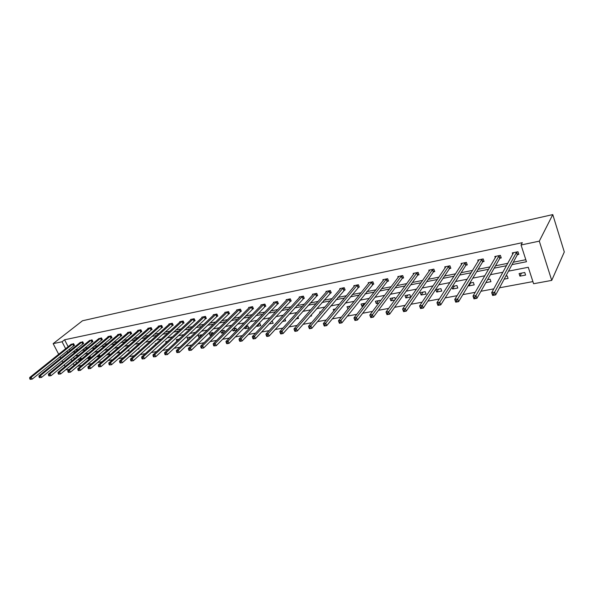 <?xml version="1.0" encoding="UTF-8"?>
<svg xmlns="http://www.w3.org/2000/svg" width="594" height="594" viewBox="0 0 594 594"><rect width="100%" height="100%" fill="white"/><g stroke="black" fill="none" stroke-linecap="round" stroke-linejoin="round"><path stroke-width="0.89" d="M78 365.837L75.052 368.317M69.186 369.394L66.78 369.839L66.424 369.149M508.494 271.146L528.266 267.278L533.598 283.732L551.729 280.39L564.3 251.967L552.776 214.597L82.499 320.767L53.156 343.644L62.051 341.765L65.652 348.737M78.148 366.134L81.593 365.496M87.467 364.404L91.721 363.61M97.602 362.518L102.034 361.694M107.922 360.595L112.541 359.741M118.436 358.642L123.24 357.751M129.15 356.652L134.14 355.724M140.058 354.625L145.248 353.66M151.173 352.561L156.564 351.559M162.504 350.453L168.102 349.413M174.049 348.307L179.871 347.223M185.818 346.116L191.869 344.995M197.817 343.889L204.106 342.716M210.061 341.609L216.587 340.399M222.542 339.293L229.321 338.031M235.283 336.924L242.322 335.617M248.285 334.504L255.591 333.145M261.553 332.039L269.134 330.628M275.096 329.522L282.974 328.059M288.929 326.952L297.104 325.43M303.051 324.324L311.538 322.75M317.478 321.644L326.292 320.003M332.224 318.904L341.372 317.203M347.297 316.097L356.786 314.337M362.704 313.238L372.557 311.404M378.452 310.306L388.684 308.405M394.565 307.313L405.182 305.338M411.048 304.247L422.074 302.198M427.918 301.113L439.36 298.982M445.181 297.906L457.068 295.693M462.86 294.617L475.2 292.322M480.962 291.253L493.785 288.87M499.509 287.8L532.907 281.593M82.989 343.74L83.65 343.599L82.729 341.788L79.938 342.708M101.708 339.902L102.391 339.761L101.463 337.904L98.589 338.87M121.065 335.929L121.77 335.781L120.842 333.895L117.694 334.548L117.864 334.905M141.09 331.823L141.817 331.667L140.889 329.752L137.63 330.427L137.815 330.799M161.82 327.569L162.578 327.413L161.65 325.453L158.271 326.151L158.464 326.552M183.294 323.166L184.081 323.002L183.152 321.005L179.655 321.733L179.856 322.163M205.554 318.599L206.37 318.429L205.442 316.394L201.812 317.144L202.027 317.604M228.638 313.862L229.484 313.691L228.556 311.612L224.799 312.392L225.022 312.889M252.606 308.947L253.482 308.769L252.554 306.645L248.648 307.454L248.886 307.989M277.495 303.846L278.4 303.653L277.48 301.485L273.418 302.324L273.671 302.91M303.363 298.537L304.306 298.344L303.393 296.124L299.168 297L299.435 297.639M330.271 293.02L331.259 292.812L330.346 290.548L325.95 291.461L326.232 292.159M358.286 287.273L359.311 287.058L358.405 284.741L353.831 285.692L354.135 286.464M387.466 281.281L388.535 281.066L387.637 278.697L382.87 279.677L383.197 280.539M417.901 275.044L419.015 274.814L418.131 272.386L413.157 273.418L413.506 274.376M449.665 268.525L450.831 268.288L449.955 265.8L444.758 266.877L445.144 267.961M482.855 261.716L484.065 261.471L483.204 258.925L477.776 260.046L478.2 261.278M517.552 254.603L518.829 254.343L517.975 251.73L512.295 252.903L512.763 254.329M74.955 350.222L78.527 349.51M84.281 348.351L87.994 347.609M93.755 346.451L97.631 345.671M103.401 344.513L107.432 343.703M113.209 342.545L117.397 341.706M123.181 340.54L127.547 339.664M133.338 338.506L137.867 337.592M143.666 336.434L148.381 335.484M154.188 334.318L159.081 333.338M164.887 332.172L169.981 331.148M175.787 329.982L181.073 328.92M186.887 327.754L192.374 326.655M198.196 325.482L203.891 324.339M209.712 323.173L215.622 321.985M221.443 320.819L227.584 319.587M233.397 318.414L239.768 317.137M245.582 315.971L252.198 314.642M258.004 313.476L264.865 312.102M270.671 310.937L277.784 309.504M283.59 308.338L290.971 306.86M296.762 305.695L304.418 304.158M310.202 302.999L318.139 301.403M323.916 300.245L332.15 298.589M337.912 297.438L346.451 295.723M352.197 294.565L361.048 292.79M366.78 291.639L375.965 289.798M381.682 288.647L391.201 286.739M396.896 285.595L406.771 283.613M412.444 282.469L422.683 280.413M428.333 279.284L438.951 277.153M444.572 276.024L455.583 273.812M461.182 272.691L472.601 270.396M478.163 269.275L490.005 266.899M495.537 265.793L507.818 263.32M513.313 262.221L525.816 259.712M512.021 264.612L526.47 261.731L521.049 244.995L522.312 242.671L64.583 339.775L68.162 346.733M69.409 349.153L70.159 350.616M500.007 258.204L501.254 257.945L500.393 255.368L494.839 256.511L495.285 257.841M466.075 265.162L467.27 264.917L466.394 262.399L461.085 263.498L461.486 264.649M433.613 271.822L434.756 271.584L433.865 269.127L428.786 270.181L429.158 271.198M402.524 278.192L403.616 277.97L402.725 275.571L397.854 276.581L398.195 277.487M372.728 284.311L373.774 284.095L372.869 281.749L368.198 282.714L368.518 283.531M344.134 290.176L345.136 289.969L344.23 287.674L339.746 288.602L340.043 289.337M316.684 295.805L317.649 295.604L316.736 293.369L312.429 294.26L312.704 294.928M290.303 301.217L291.231 301.024L290.31 298.834L286.167 299.688L286.427 300.304M264.931 306.422L265.822 306.237L264.902 304.091L260.914 304.915L261.16 305.479M240.511 311.427L241.372 311.249L240.444 309.147L236.612 309.942L236.843 310.462M216.988 316.253L217.82 316.082L216.892 314.026L213.201 314.79L213.417 315.266M194.327 320.901L195.122 320.738L194.193 318.718L190.629 319.461L190.837 319.906M172.46 325.386L173.233 325.23L172.305 323.247L168.867 323.96L169.067 324.376M151.366 329.715L152.109 329.559L151.18 327.621L147.861 328.304L148.047 328.697M130.992 333.895L131.712 333.746L130.784 331.838L127.576 332.506L127.755 332.87M111.308 337.927L111.999 337.786L111.071 335.922L107.974 336.56L108.145 336.902M92.27 341.832L92.946 341.699L92.018 339.865L89.189 340.808M73.864 345.611L74.51 345.478L73.589 343.674L70.849 344.579M64.583 339.775L62.051 341.765M521.049 244.995L539.3 241.149L552.776 214.597M53.156 343.644L58.702 354.306M59.972 356.749L60.744 358.227M62.043 360.729L62.86 362.303M64.189 364.857L65.058 366.535M71.057 359.214L71.919 360.877M73.255 363.476L74.168 365.236M502.925 272.238L490.451 274.68M484.838 275.772L472.817 278.126M467.174 279.232L455.591 281.497M449.918 282.603L438.751 284.786M433.056 285.907L422.289 288.008M416.565 289.13L406.192 291.157M400.445 292.285L390.444 294.238M384.674 295.367L375.037 297.252M369.253 298.381L359.964 300.2M354.158 301.336L345.203 303.089M339.389 304.225L330.754 305.917M324.925 307.053L316.602 308.68M310.766 309.823L302.74 311.397M296.896 312.541L289.167 314.048M283.316 315.191L275.861 316.654M270.003 317.797L262.815 319.201M256.957 320.352L250.029 321.703M244.171 322.854L237.496 324.153M231.63 325.304L225.2 326.559M219.334 327.71L213.142 328.92M207.284 330.064L201.314 331.237M195.456 332.38L189.709 333.501M183.85 334.652L178.319 335.729M172.46 336.88L167.137 337.919M161.278 339.063L156.155 340.065M150.312 341.208L145.382 342.174M139.538 343.317L134.793 344.245M128.957 345.389L124.398 346.28M118.57 347.416L114.182 348.277M108.36 349.413L104.143 350.237M98.337 351.373L94.283 352.168M88.484 353.304L84.586 354.069M78.794 355.197L75.059 355.932M551.729 280.39L539.3 241.149M72.468 352.249L76.039 351.537M81.801 350.393L85.521 349.651M91.29 348.5L95.174 347.728M100.95 346.569L104.982 345.767M110.774 344.617L114.969 343.778M120.768 342.619L125.134 341.75M130.932 340.592L135.477 339.686M141.283 338.528L146.005 337.592M151.819 336.427L156.727 335.454M162.541 334.288L167.642 333.279M173.463 332.113L178.757 331.058M184.585 329.9L190.087 328.801M195.916 327.636L201.626 326.5M207.454 325.334L213.387 324.153M219.216 322.995L225.371 321.762M231.2 320.604L237.585 319.327M243.414 318.169L250.037 316.847M255.866 315.689L262.741 314.315M268.562 313.157L275.698 311.731M281.511 310.573L288.914 309.095M294.721 307.937L302.398 306.407M308.197 305.249L316.164 303.66M321.955 302.509L330.212 300.861M335.989 299.71L344.557 298.002M350.319 296.852L359.199 295.084M364.954 293.933L374.168 292.099M379.9 290.956L389.449 289.048M395.166 287.912L405.071 285.937M410.766 284.801L421.042 282.751M426.715 281.623L437.37 279.499M443.013 278.371L454.068 276.165M459.682 275.044L471.146 272.765M476.73 271.651L488.624 269.275M494.171 268.169L506.511 265.711M66.907 351.165L67.664 352.636M73.537 357.18L74.391 358.835M75.728 361.427L76.633 363.186M79.492 358.301L80.933 358.019L81.504 359.125M80.346 360.09L78.95 360.358L78.371 359.229M89.211 356.422L90.08 356.259L90.823 357.714M90.243 358.197L88.046 358.62L87.615 357.766M99.101 354.521L100.297 356.281L97.297 356.853L97.015 356.289M108.917 352.799L109.749 354.477L106.578 354.804M118.674 351.254L119.364 352.636L116.439 353.2M128.608 349.688L129.143 350.772L126.893 351.203M138.714 348.121L139.085 348.871L137.541 349.168M149.005 346.54L149.198 346.941L148.381 347.096M155.539 344.29L155.257 343.696L156.437 343.473M166.149 342.708L165.667 341.691L167.664 341.305M176.953 341.119L176.262 339.649L179.098 339.107M187.956 339.523L187.043 337.57L190.592 337.006M199.844 337.273L198.938 337.444L198.025 335.454L201.581 334.771L201.841 335.335M211.984 334.949L210.113 335.313L209.199 333.301L212.823 332.603L213.305 333.657M220.634 331.103L224.272 330.398L224.985 331.972M224.369 332.588L221.495 333.137L220.597 331.14M232.989 328.72L235.929 328.155L236.85 330.205L233.086 330.925L232.38 329.336M245.589 326.292L247.809 325.861L248.723 327.94L244.891 328.668L244.386 327.524M258.435 323.819L259.912 323.53L260.825 325.623L256.92 326.373L256.63 325.712M271.547 321.287L272.245 321.154L273.158 323.27L269.119 323.901M284.845 318.8L285.721 320.871L282.38 321.51M297.876 316.869L298.53 318.429L296.079 318.896M311.182 314.939L311.598 315.934L310.068 316.223M320.032 312.786L319.713 312.006L320.894 311.783M324.762 313.016L324.354 313.498M333.828 310.922L333.219 309.407L335.447 308.977M347.995 308.984L346.993 306.749L350.312 306.11M363.246 306.066L361.939 306.318L361.048 304.046L365.503 303.185M378.838 303.089L376.277 303.579L375.386 301.277L380.049 300.378L380.331 301.113M394.78 300.044L390.919 300.787L390.028 298.455L394.787 297.542L395.411 299.183M404.974 295.574L409.838 294.639L410.714 297.007L405.858 297.936L404.974 295.574M420.24 292.634L425.2 291.676L426.084 294.075L421.124 295.018L420.24 292.634M435.833 289.634L440.904 288.654L441.773 291.075L436.709 292.04L435.833 289.634M452.465 286.427L456.942 285.566L457.811 288.016L452.628 289.003L451.982 287.184M469.824 283.078L473.336 282.402L474.198 284.882L468.904 285.892L468.621 285.075M487.6 279.655L490.087 279.173L490.941 281.682L485.885 282.655M505.798 276.151L507.224 275.876L508.07 278.415L504.172 279.158M519.089 273.589L524.747 272.498L525.586 275.074L519.928 276.151L519.089 273.589M521.473 273.129L519.928 276.151M470.7 282.915L468.904 285.892M454.507 286.033L452.628 289.003M438.654 289.085L436.709 292.04M423.136 292.077L421.124 295.018M407.944 295.003L405.858 297.936M393.057 297.876L390.919 300.787M378.482 300.683L376.277 303.579M364.196 303.437L361.939 306.318M350.2 306.133L347.891 308.999M271.762 321.25L269.179 324.034M259.548 323.604L256.92 326.373M247.557 325.913L244.891 328.668M235.788 328.178L233.086 330.925M224.228 330.405L221.495 333.137M212.838 332.633L210.113 335.313M201.618 334.853L198.938 337.444M109.036 353.051L106.705 355.056M99.599 354.893L97.297 356.853M90.318 356.712L88.046 358.62M81.178 358.494L78.95 360.358M518.629 253.742L517.27 254.878L495.686 294.899L492.641 295.456L491.691 292.664L513.565 252.643M492.493 294.06L491.691 292.664L494.735 292.107L495.686 294.899L494.097 294.951L493.711 293.837L492.493 294.06L492.879 295.173L494.097 294.951M516.698 251.99L493.711 293.837M501.061 257.373L499.717 258.472L476.923 298.307L473.96 298.849L473.002 296.102L496.079 256.259M473.76 297.483L473.002 296.102L475.965 295.56L476.923 298.307L475.334 298.366L474.948 297.26L473.76 297.483L474.146 298.582L475.334 298.366M499.146 255.62L474.948 297.26M483.88 260.922L482.558 261.991L458.62 301.633L455.724 302.16L454.759 299.45L478.987 259.793M455.479 300.816L454.759 299.45L457.655 298.916L458.62 301.633L457.024 301.693L456.638 300.609L455.479 300.816L455.865 301.908L457.024 301.693M481.986 259.17L456.638 300.609M467.084 264.389L465.785 265.429L440.755 304.885L437.926 305.398L436.954 302.717L462.266 263.253M437.637 304.076L436.954 302.717L439.783 302.205L440.755 304.885L439.159 304.945L438.773 303.868L437.637 304.076L438.03 305.153L439.159 304.945M465.206 262.645L438.773 303.868M450.653 267.783L449.368 268.792L423.307 308.056L420.552 308.553L419.572 305.917L445.916 266.639M420.218 307.261L419.572 305.917L422.327 305.405L423.307 308.056L421.718 308.115L421.324 307.061L420.218 307.261L420.611 308.316L421.718 308.115M448.789 266.045L421.324 307.061M434.578 271.094L433.316 272.089L406.274 311.152L403.578 311.642L402.591 309.029L429.922 269.943M403.207 310.365L402.591 309.029L405.286 308.538L406.274 311.152L404.677 311.219L404.284 310.172L403.207 310.365L403.601 311.412L404.677 311.219M432.729 269.364L404.284 310.172M418.844 274.346L417.597 275.312L389.627 314.174L386.991 314.649L386.003 312.08L414.263 273.188M386.583 313.402L386.003 312.08L388.639 311.598L389.627 314.174L388.038 314.241L387.637 313.209L386.583 313.402L386.984 314.434L388.038 314.241M417.01 272.616L387.637 313.209M403.445 277.517L402.22 278.46L373.359 317.129L370.79 317.597L369.795 315.058L398.938 276.358M370.344 316.372L369.795 315.058L372.371 314.582L373.359 317.129L371.77 317.203L371.376 316.179L370.344 316.372L370.745 317.389L371.77 317.203M401.633 275.802L371.376 316.179M386.568 278.913L356.467 317.5L353.95 317.968L383.932 279.462M388.372 280.628L387.162 281.549L357.469 320.018L354.952 320.478L355.88 320.092L355.479 319.082L354.469 319.268L354.87 320.277M355.479 319.082L356.467 317.5L357.469 320.018L355.88 320.092M353.95 317.968L354.469 319.268M371.822 281.964L340.919 320.359L338.461 320.812L369.238 282.499M373.611 283.672L341.921 322.846L339.464 323.292L340.34 322.921L339.931 321.926L338.951 322.104L339.352 323.099M339.931 321.926L340.919 320.359L341.921 322.846L340.34 322.921M338.461 320.812L338.951 322.104M357.373 284.957L325.72 323.151L323.314 323.596L354.848 285.476M359.147 286.65L326.722 325.609L324.317 326.039L325.141 325.683L324.74 324.703L323.775 324.873L324.176 325.854M324.74 324.703L325.72 323.151L326.722 325.609L325.141 325.683M323.314 323.596L323.775 324.873M343.228 287.882L310.848 325.883L308.494 326.314L340.748 288.394M344.98 289.575L311.857 328.304L309.504 328.734L310.276 328.385L309.868 327.413L308.932 327.591L309.333 328.556M309.868 327.413L310.848 325.883L311.857 328.304L310.276 328.385M308.494 326.314L308.932 327.591M329.358 290.756L296.302 328.556L293.993 328.979L326.93 291.253M331.103 292.434L297.312 330.947L295.01 331.37L295.73 331.029L295.322 330.071L294.401 330.242L294.81 331.2M295.322 330.071L296.302 328.556L297.312 330.947L295.73 331.029M293.993 328.979L294.401 330.242M315.763 293.562L282.061 331.17L279.804 331.586L313.387 294.06M317.493 295.24L283.078 333.538L280.821 333.947L281.497 333.62L281.088 332.67L280.19 332.84L280.598 333.783M281.088 332.67L282.061 331.17L283.078 333.538L281.497 333.62M279.804 331.586L280.19 332.84M302.443 296.324L268.124 333.731L265.919 334.132L300.111 296.807M304.158 297.988L269.141 336.07L266.936 336.471L267.567 336.152L267.159 335.216L266.275 335.38L266.684 336.315M267.159 335.216L268.124 333.731L269.141 336.07L267.567 336.152M265.919 334.132L266.275 335.38M289.382 299.027L254.477 336.234L252.316 336.635L287.095 299.495M291.082 300.675L255.494 338.55L253.334 338.944L253.928 338.632L253.519 337.711L252.65 337.867L253.059 338.795M253.519 337.711L254.477 336.234L255.494 338.55L253.928 338.632M252.316 336.635L252.65 337.867M276.574 301.678L241.119 338.691L239.003 339.077L274.324 302.138M278.259 303.319L242.137 340.978L240.021 341.364L240.57 341.067L240.162 340.147L239.315 340.303L239.724 341.216M240.162 340.147L241.119 338.691L242.137 340.978L240.57 341.067M239.003 339.077L239.315 340.303M264.003 304.277L228.029 341.097L225.958 341.476L261.806 304.729M265.681 305.91L229.046 343.354L226.975 343.733L227.487 343.443L227.079 342.538L226.247 342.693L226.656 343.592M227.079 342.538L228.029 341.097L229.046 343.354L227.487 343.443M225.958 341.476L226.247 342.693M251.678 306.823L215.206 343.451L213.172 343.822L249.517 307.276M253.341 308.449L216.223 345.686L213.855 345.923L214.664 345.775L214.256 344.876L213.446 345.025L213.855 345.923M214.256 344.876L215.206 343.451L216.223 345.686L214.664 345.775M213.172 343.822L213.446 345.025M239.582 309.326L202.643 345.76L200.646 346.124L237.466 309.764M241.238 310.944L203.66 347.973L201.314 348.203L202.108 348.062L201.7 347.171L200.898 347.319L201.314 348.203M201.7 347.171L202.643 345.76L203.66 347.973L202.108 348.062M200.646 346.124L200.898 347.319M227.717 311.783L190.325 348.017L188.372 348.374L225.638 312.214M229.351 313.394L191.35 350.208L189.018 350.438L189.798 350.297L189.389 349.421L188.602 349.569L189.018 350.438M189.389 349.421L190.325 348.017L191.35 350.208L189.798 350.297M188.372 348.374L188.602 349.569M216.068 314.196L178.252 350.237L176.336 350.586L214.026 314.62M217.686 315.793L179.277 352.398L176.96 352.636L177.732 352.494L177.316 351.626L176.552 351.767L176.96 352.636M177.316 351.626L178.252 350.237L179.277 352.398L177.732 352.494M176.336 350.586L176.552 351.767M204.626 316.565L166.417 352.413L164.538 352.754L202.621 316.973M206.237 318.146L167.441 354.551L165.147 354.781L165.897 354.648L165.488 353.786L164.738 353.927L165.147 354.781M165.488 353.786L166.417 352.413L167.441 354.551L165.897 354.648M164.538 352.754L164.738 353.927M193.399 318.889L154.804 354.544L152.97 354.878L191.431 319.29M194.995 320.463L155.828 356.66L153.556 356.89L154.292 356.756L153.883 355.91L153.148 356.044L153.556 356.89M153.883 355.91L154.804 354.544L155.828 356.66L154.292 356.756M152.97 354.878L153.148 356.044M182.365 321.168L143.421 356.63L141.617 356.964L180.435 321.569M183.954 322.735L144.439 358.731L142.189 358.962L142.909 358.828L142.501 357.989L141.78 358.123L142.189 358.962M142.501 357.989L143.421 356.63L144.439 358.731L142.909 358.828M141.617 356.964L141.78 358.123M171.532 323.411L132.247 358.687L130.48 359.014L169.632 323.804M173.114 324.97L133.271 360.758L131.036 360.989L131.742 360.855L131.333 360.023L130.628 360.157L131.036 360.989M131.333 360.023L132.247 358.687L133.271 360.758L131.742 360.855M130.48 359.014L130.628 360.157M160.892 325.609L121.287 360.699L119.55 361.018L159.029 325.995M162.459 327.16L122.312 362.756L120.092 362.979L120.79 362.852L120.374 362.028L119.684 362.154L120.092 362.979M120.374 362.028L121.287 360.699L122.312 362.756L120.79 362.852M119.55 361.018L119.684 362.154M150.438 327.777L110.529 362.674L108.828 362.986L148.604 328.155M151.99 329.314L111.553 364.709L109.348 364.931L110.031 364.805L109.623 363.996L108.94 364.115L109.348 364.931M109.623 363.996L110.529 362.674L111.553 364.709L110.031 364.805M108.828 362.986L108.94 364.115M140.162 329.9L99.97 364.612L98.3 364.924L138.357 330.271M141.706 331.43L100.995 366.624L98.812 366.847L99.48 366.728L99.072 365.919L98.404 366.045L98.812 366.847M99.072 365.919L99.97 364.612L100.995 366.624L99.48 366.728M98.3 364.924L98.404 366.045M130.064 331.987L89.605 366.52L87.964 366.817L128.289 332.358M131.593 333.509L90.622 368.51L88.461 368.733L89.115 368.614L88.706 367.812L88.053 367.931L88.461 368.733M88.706 367.812L89.605 366.52L90.622 368.51L89.115 368.614M87.964 366.817L88.053 367.931M120.137 334.043L79.425 368.384L77.814 368.681L118.399 334.407M121.659 335.558L80.442 370.359L78.297 370.582L78.943 370.463L78.534 369.668L77.888 369.787L78.297 370.582M78.534 369.668L79.425 368.384L80.442 370.359L78.943 370.463M77.814 368.681L77.888 369.787M110.38 336.063L69.431 370.225L67.85 370.515L108.665 336.419M111.887 337.563L70.448 372.178L68.317 372.393L68.949 372.282L68.54 371.495L67.909 371.614L68.317 372.393M68.54 371.495L69.431 370.225L70.448 372.178L68.949 372.282M67.85 370.515L67.909 371.614M100.78 338.045L59.615 372.022L58.056 372.312L99.101 338.394M102.287 339.538L60.625 373.96L58.509 374.175L59.133 374.064L58.732 373.292L58.108 373.403L58.509 374.175M58.732 373.292L59.615 372.022L60.625 373.96L59.133 374.064M58.056 372.312L58.108 373.403M91.35 339.998L49.97 373.797L48.441 374.079L89.694 340.34M92.835 341.483L50.98 375.712L48.879 375.928L49.495 375.816L49.087 375.052L48.478 375.163L48.879 375.928M49.087 375.052L49.97 373.797L50.98 375.712L49.495 375.816M48.441 374.079L48.478 375.163M82.069 341.921L40.489 375.534L38.989 375.816L80.442 342.255M83.546 343.399L41.498 377.435L39.419 377.65L40.021 377.539L39.612 376.782L39.011 376.893L39.419 377.65M39.612 376.782L40.489 375.534L41.498 377.435L40.021 377.539M38.989 375.816L39.011 376.893M72.936 343.807L31.178 377.249L29.7 377.517L71.339 344.141M74.406 345.277L32.187 379.128L30.123 379.343L30.71 379.232L30.309 378.482L29.715 378.586L30.123 379.343M30.309 378.482L31.178 377.249L32.187 379.128L30.71 379.232M29.7 377.517L29.715 378.586M516.594 252.071L517.448 254.685M516.416 252.264L517.27 254.878M499.042 255.702L499.903 258.286M498.856 255.895L499.717 258.472M481.875 259.251L482.744 261.798M481.697 259.444L482.558 261.991M465.095 262.726L465.971 265.243M464.909 262.919L465.785 265.429M448.678 266.119L449.561 268.607M448.492 266.312L449.368 268.792M432.618 269.446L433.509 271.896M432.425 269.631L433.316 272.089M416.906 272.698L417.797 275.119M416.706 272.884L417.597 275.312M401.522 275.876L402.42 278.274M401.321 276.062L402.22 278.46M386.464 278.994L387.362 281.363M386.263 279.18L387.162 281.549M371.71 282.046L372.616 284.385M371.51 282.232L372.416 284.571M357.269 285.031L358.175 287.348M357.061 285.217L357.967 287.533M343.117 287.964L344.023 290.251M342.909 288.142L343.822 290.429M329.247 290.83L330.16 293.094M329.039 291.008L329.952 293.273M315.659 293.644L316.572 295.879M315.444 293.822L316.364 296.057M302.331 296.399L303.252 298.611M302.123 296.577L303.044 298.789M289.271 299.101L290.191 301.292M289.055 299.279L289.976 301.47M276.462 301.752L277.383 303.92M276.247 301.923L277.168 304.091M263.899 304.351L264.82 306.497M263.677 304.522L264.605 306.667M251.566 306.898L252.495 309.021M251.351 307.076L252.279 309.192M239.471 309.4L240.399 311.501M239.256 309.578L240.184 311.672M227.606 311.857L228.534 313.936M227.383 312.028L228.311 314.107M215.956 314.271L216.884 316.327M215.733 314.441L216.662 316.498M204.514 316.632L205.442 318.666M204.291 316.802L205.227 318.837M193.288 318.956L194.216 320.975M193.065 319.127L193.993 321.139M182.254 321.235L183.19 323.233M182.031 321.406L182.959 323.403M171.421 323.478L172.357 325.453M171.198 323.648L172.126 325.623M160.781 325.683L161.709 327.636M160.558 325.846L161.486 327.806M150.327 327.843L151.255 329.781M150.104 328.007L151.032 329.952M140.05 329.967L140.978 331.89M139.828 330.13L140.756 332.053M129.952 332.061L130.88 333.962M129.73 332.224L130.658 334.125M120.025 334.11L120.953 335.996M119.802 334.274L120.731 336.159M110.269 336.13L111.197 338.001M110.046 336.293L110.967 338.157M100.676 338.112L101.604 339.968M100.445 338.276L101.374 340.124M91.238 340.065L92.167 341.899M91.008 340.228L91.936 342.062M81.957 341.988L82.885 343.807M81.734 342.144L82.655 343.963M72.832 343.874L73.753 345.678M72.602 344.037L73.522 345.834"/></g></svg>
